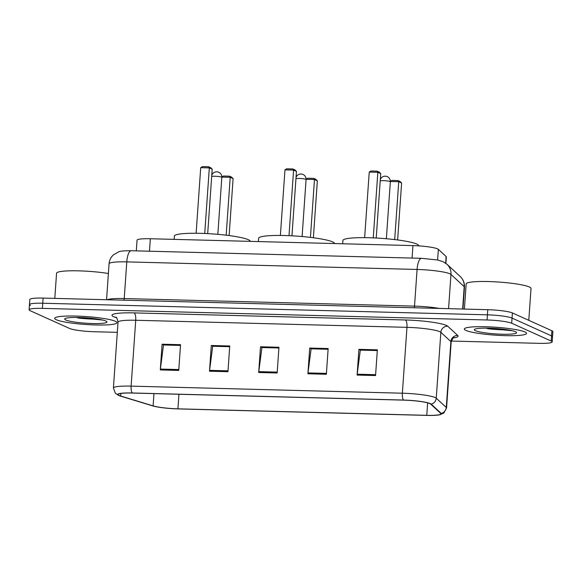 <?xml version="1.0" encoding="UTF-8"?>
<svg xmlns="http://www.w3.org/2000/svg" width="582" height="582" viewBox="0 0 582 582"><rect width="100%" height="100%" fill="white"/><g stroke="black" fill="none" stroke-linecap="round" stroke-linejoin="round"><path stroke-width="0.87" d="M136.304 250.871L137.054 240.17A19.504 2.481 4 0 1 150.338 238.751L412.944 245.604A19.504 2.481 4 0 1 438.355 249.343L446.132 256.531A19.504 2.481 4 0 1 446.343 256.931L445.899 263.362M487.418 328.612A26.001 3.303 -176 0 0 507.533 329.812A26.001 3.303 -176 0 1 487.418 328.612M77.792 317.925A26.001 3.303 -176 0 0 97.907 319.125A26.001 3.303 -176 0 1 77.792 317.925M451.348 341.052L538.896 343.336A19.504 2.481 -176 0 0 552.18 341.918L552.9 331.624A19.504 2.481 -176 0 0 551.896 330.743L512.407 312.949A19.504 2.481 -176 0 0 487.781 309.689L43.104 298.086A19.504 2.481 -176 0 0 29.82 299.504L29.456 304.648A19.504 2.481 -176 0 0 30.46 305.528M552.18 341.918A19.504 2.481 -176 0 0 551.176 341.037L511.687 323.243A19.504 2.481 -176 0 0 487.061 319.984L42.384 308.38L42.748 303.229A19.504 2.481 -176 0 0 29.456 304.648A19.504 2.481 -176 0 1 42.748 303.229L487.425 314.833L42.748 303.229L43.104 298.086M511.687 323.243L512.044 318.099A19.504 2.481 -176 0 0 487.425 314.833A19.504 2.481 -176 0 1 512.044 318.099L551.54 335.887L512.044 318.099L512.407 312.949M552.544 336.767A19.504 2.481 -176 0 0 551.54 335.887A19.504 2.481 -176 0 1 552.544 336.767M56.309 319.744A31.202 3.965 -176 0 0 90.697 324.771A31.202 3.965 -176 0 0 116.96 322.69A31.202 3.965 -176 0 0 115.352 321.279A31.202 3.965 -176 0 0 80.963 316.252A31.202 3.965 -176 0 0 54.701 318.332A31.202 3.965 -176 0 0 56.309 319.744A31.202 3.965 -176 0 0 90.697 324.771A31.202 3.965 -176 0 0 116.96 322.69A31.202 3.965 -176 0 0 115.352 321.279A31.202 3.965 -176 0 0 80.963 316.252A31.202 3.965 -176 0 0 54.701 318.332A31.202 3.965 -176 0 0 56.309 319.744M465.927 330.43A31.202 3.965 -176 0 0 500.316 335.458A31.202 3.965 -176 0 0 526.579 333.377A31.202 3.965 -176 0 0 524.971 331.973A31.202 3.965 -176 0 0 490.582 326.938A31.202 3.965 -176 0 0 464.32 329.026A31.202 3.965 -176 0 0 465.927 330.43A31.202 3.965 -176 0 0 500.316 335.458A31.202 3.965 -176 0 0 526.579 333.377A31.202 3.965 -176 0 0 524.971 331.973A31.202 3.965 -176 0 0 490.582 326.938A31.202 3.965 -176 0 0 464.32 329.026A31.202 3.965 -176 0 0 465.927 330.43M119.237 395.498A20.799 2.641 4 0 1 118.168 394.56A20.799 2.641 4 0 1 132.34 393.046L403.573 400.125A20.799 2.641 4 0 1 430.68 404.112L440.719 413.38A20.799 2.641 4 0 1 440.945 413.809A20.799 2.641 4 0 1 426.773 415.33L177.925 408.833A20.799 2.641 4 0 1 153.102 405.88L120.685 396.022A20.799 2.641 4 0 1 119.237 395.498M118.75 395.484A21.323 2.706 -176 0 0 119.732 395.862A21.323 2.706 -176 0 0 120.227 396.022L152.644 405.88A21.323 2.706 -176 0 0 178.085 408.906L426.941 415.403A21.323 2.706 -176 0 0 439.221 414.886A21.323 2.706 -176 0 0 441.229 413.409L431.197 404.134A21.323 2.706 -176 0 0 403.413 400.052L132.172 392.974A21.323 2.706 -176 0 0 118.75 395.484M375.557 375.557L377.362 349.826L358.905 349.346L357.108 375.077L375.557 375.557M377.311 350.56L360.316 350.117L357.195 374.197A5.202 1.681 91.5 0 0 357.108 375.077M360.549 350.124L358.905 349.346M326.357 374.277L328.153 348.545L309.704 348.065L307.907 373.789L326.357 374.277M328.103 349.273L311.115 348.829L307.994 372.909A5.202 1.681 91.5 0 0 307.907 373.789M311.348 348.836L309.704 348.065M178.747 370.421L180.544 344.69L162.094 344.209L160.29 369.941L178.747 370.421M180.493 345.424L163.498 344.981L160.385 369.061A5.202 1.681 91.5 0 0 160.29 369.941M163.738 344.988L162.094 344.209M227.948 371.709L229.745 345.977L211.295 345.497L209.498 371.221L227.948 371.709M211.295 345.497L212.939 346.239L229.701 346.676L212.706 346.268L209.585 370.341A5.202 1.681 91.5 0 0 209.498 371.221M277.156 372.989L278.953 347.258L260.503 346.777L258.699 372.509L277.156 372.989M278.902 347.992L261.907 347.549L258.786 371.629A5.202 1.681 91.5 0 0 258.699 372.509M262.14 347.556L260.503 346.777M42.384 308.38A19.504 2.481 -176 0 0 29.1 309.799A19.504 2.481 -176 0 0 30.104 310.679L69.593 328.466A19.504 2.481 -176 0 0 94.219 331.733L117.309 332.337M360.556 350.088L377.311 350.524M163.738 344.951L180.493 345.388M311.348 348.807L328.11 349.244M262.147 347.519L278.902 347.956M108.39 273.504A32.505 4.132 -176 0 0 74.583 270.783A32.505 4.132 -176 0 0 56.556 273.22L54.795 298.391M65.773 319.991A21.199 2.692 -176 0 0 90.465 323.461A21.199 2.692 -176 0 0 106.826 321.635A21.199 2.692 -176 0 0 105.88 321.031A21.199 2.692 -176 0 0 83.873 317.692A21.199 2.692 -176 0 0 64.886 318.703A21.199 2.692 -176 0 0 65.773 319.991M75.675 317.445L102.796 320.064M101.719 319.824L79.596 317.503M250.253 241.363A38.026 4.831 -176 0 0 248.296 239.689A38.026 4.831 -176 0 0 206.384 233.557A38.026 4.831 -176 0 0 174.382 236.096L174.149 239.377M200.71 167.667L202.441 166.597L208.589 166.758L210.648 167.689L212.197 169.187L209.324 167.892L200.71 167.667L196.127 233.251M208.589 166.758L209.324 167.892L204.733 233.484M212.197 169.187L207.694 233.622M221.837 176.943L223.343 176.019L229.49 176.179L231.549 177.103L233.098 178.609L230.217 177.306L226.172 235.193M229.49 176.179L230.217 177.306L221.837 177.088M233.098 178.609L229.119 235.565M528.791 320.333L531.024 288.439A32.505 4.132 -176 0 0 529.351 286.977A32.505 4.132 -176 0 0 493.529 281.739A32.505 4.132 -176 0 0 466.175 283.907L464.414 309.078M475.399 330.678A21.199 2.692 -176 0 0 500.091 334.155A21.199 2.692 -176 0 0 516.445 332.322A21.199 2.692 -176 0 0 515.507 331.725A21.199 2.692 -176 0 0 493.492 328.379A21.199 2.692 -176 0 0 474.505 329.39A21.199 2.692 -176 0 0 475.399 330.678M485.293 328.132L512.415 330.758M511.345 330.511L489.215 328.19M334.519 243.56A38.026 4.831 -176 0 0 332.555 241.886A38.026 4.831 -176 0 0 290.651 235.754A38.026 4.831 -176 0 0 258.641 238.293L258.408 241.574M284.969 169.864L286.7 168.802L292.855 168.962L294.914 169.886L296.464 171.392L293.583 170.09L284.969 169.864L280.386 235.455M292.855 168.962L293.583 170.09L288.999 235.681M296.464 171.392L291.953 235.819M306.096 179.14L307.602 178.216L313.749 178.376L315.808 179.3L317.357 180.806L314.476 179.511L310.432 237.391M313.749 178.376L314.476 179.511L306.096 179.292M317.357 180.806L313.378 237.762M418.771 245.88L418.778 245.8A38.026 4.831 -176 0 0 416.821 244.084A38.026 4.831 -176 0 0 374.91 237.951A38.026 4.831 -176 0 0 342.9 240.497L342.674 243.771M369.235 172.068L370.967 170.999L377.114 171.159L379.173 172.083L380.723 173.589L377.842 172.294L369.235 172.068L364.645 237.652M377.114 171.159L377.842 172.294L373.258 237.878M380.723 173.589L376.219 238.023M390.355 181.344L391.861 180.413L398.015 180.573L400.067 181.497L401.624 183.003L398.743 181.708L394.691 239.588M398.015 180.573L398.743 181.708L390.355 181.489M401.624 183.003L397.637 239.959M149.465 251.22L150.338 238.751M445.667 263.195L446.132 256.531M437.613 259.994L438.355 249.343M412.071 258.073L412.944 245.604M462.632 309.035L464.196 286.664A13 12.739 -47.3 0 0 460.187 276.479C463.214 279.331 464.647 282.91 464.48 287.202A26.001 3.303 -176 0 0 464.196 286.664L450.97 274.442A26.001 3.303 -176 0 0 449.915 273.809A26.001 3.303 -176 0 0 417.083 269.459L126.781 261.885A26.001 3.303 -176 0 0 109.074 263.777C109.372 260.219 110.842 257.229 113.468 254.814L118.684 251.861C120.038 251.075 124.221 250.704 131.234 250.74L421.535 258.321A13 4.198 -88.5 0 0 417.083 269.459L414.522 306.125A26.001 3.303 4 0 1 439.315 308.424M123.944 300.196A3.252 1.048 91.5 0 0 124.221 298.551L126.781 261.885A13 4.198 -88.5 0 1 131.234 250.74M448.577 308.664L450.97 274.442A13 12.739 -47.3 0 0 446.969 264.257L460.187 276.479M107.204 299.759A26.001 3.303 4 0 1 124.221 298.551L414.522 306.125A3.252 1.048 91.5 0 1 414.246 307.769M487.781 309.689L487.061 319.984M551.896 330.743L551.176 341.037M116.407 317.699L115.913 317.546A32.505 4.132 4 0 1 134.122 312.898L405.363 319.976A6.504 2.102 -88.5 0 1 406.971 327.339L135.73 320.26A26.001 3.303 -176 0 0 118.022 322.152C117.186 318.521 116.429 316.863 115.753 317.175M405.363 319.976A32.505 4.132 4 0 1 446.394 325.418A32.505 4.132 4 0 1 447.718 326.211L457.75 335.479A32.505 4.132 4 0 1 453.393 337.938M439.796 331.689A26.001 3.303 -176 0 0 406.971 327.339L402.358 393.206A26.001 3.303 4 0 1 436.245 398.19L446.278 407.458A26.001 3.303 4 0 1 446.561 407.997L451.166 342.129A26.001 3.303 -176 0 0 450.883 341.59L440.85 332.322A26.001 3.303 -176 0 0 439.796 331.689M441.229 413.409A6.504 6.366 -47.3 0 0 446.278 407.458L450.883 341.59A6.504 6.366 132.7 0 1 457.75 335.479M431.197 404.134A6.504 6.366 -47.3 0 0 436.245 398.19L440.85 332.322A6.504 6.366 132.7 0 1 447.718 326.211M403.413 400.052A6.504 2.102 -88.5 0 1 402.358 393.206L131.125 386.128A6.504 2.102 91.5 0 0 132.172 392.974M119.732 395.862L115.418 393.381L113.41 388.019A26.001 3.303 4 0 1 131.125 386.128L135.73 320.26A6.504 2.102 -88.5 0 0 134.122 312.898M426.773 415.33L427.646 402.868M120.685 396.022L120.86 393.461M153.102 405.88L153.961 393.607M177.925 408.833L178.943 394.261M277.214 372.109L258.786 371.629M228.013 370.821L209.585 370.341M178.805 369.541L160.385 369.061M326.415 373.389L307.994 372.909M375.623 374.677L357.195 374.197M78.759 318.114A26.656 3.39 -176 0 0 98.496 319.22M211.695 176.455A5.202 0.662 4 0 1 214.991 176.259A5.202 0.662 4 0 1 221.553 177.124A5.202 0.662 4 0 1 221.822 177.357A5.202 5.202 0 0 0 211.79 175.117M488.385 328.801A26.656 3.39 -176 0 0 508.122 329.914M295.954 178.652A5.202 0.662 4 0 1 299.25 178.456A5.202 0.662 4 0 1 305.819 179.321A5.202 0.662 4 0 1 306.081 179.562A5.202 5.202 0 0 0 296.049 177.314M380.213 180.857A5.202 0.662 4 0 1 383.509 180.653A5.202 0.662 4 0 1 390.078 181.526A5.202 0.662 4 0 1 390.347 181.759A5.202 5.202 0 0 0 380.308 179.511M421.535 258.321L437.54 259.979L442.953 261.638L446.969 264.257M109.074 263.777L106.557 299.737M464.48 287.202L462.952 309.042M439.221 414.886L443.804 413.053L446.561 407.997M29.1 309.799L29.456 304.648M113.41 388.019L118.022 322.152M451.166 342.129C452.498 338.651 453.48 337.116 454.113 337.516M217.835 234.335L221.822 177.357M302.102 236.532L306.081 179.562M386.361 238.736L390.347 181.759"/></g></svg>
